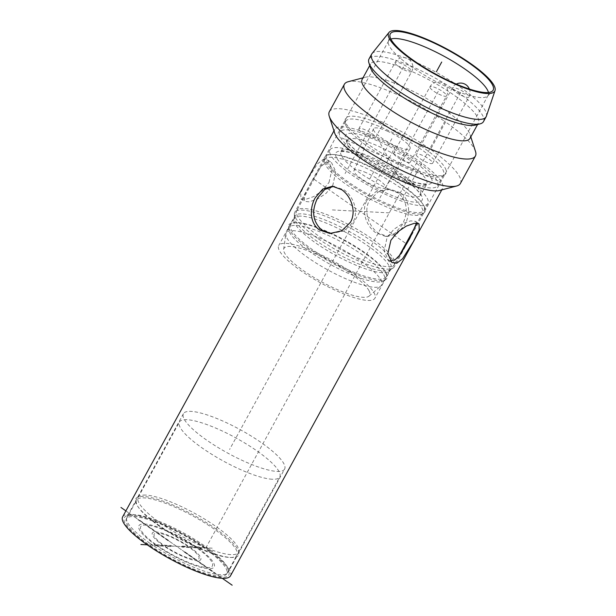 <?xml version="1.0" encoding="UTF-8"?>
<svg xmlns="http://www.w3.org/2000/svg" width="616" height="616" viewBox="0 0 616 616"><rect width="100%" height="100%" fill="white"/><g stroke="black" fill="none" stroke-linecap="round" stroke-linejoin="round"><path stroke-width="0.46" stroke-dasharray="3.08 2.31" d="M272.164 479.24A57.211 13.159 -151.3 0 1 212.358 454.67A57.211 13.159 -151.3 0 1 179.418 421.998A57.211 13.159 -151.3 0 1 187.025 419.704A57.211 13.159 -151.3 0 1 246.831 444.275A57.211 13.159 -151.3 0 1 279.772 476.946A57.211 13.159 -151.3 0 1 272.164 479.24M145.746 495.095A57.211 13.159 28.7 0 0 139.47 496.072A57.211 13.159 28.7 0 0 138.138 497.389A57.211 13.159 28.7 0 0 161.015 523.454A57.211 13.159 28.7 0 0 230.892 554.631A57.211 13.159 28.7 0 0 238.5 552.336A57.211 13.159 28.7 0 0 238.893 550.504A57.211 13.159 28.7 0 0 215.623 526.272A57.211 13.159 28.7 0 0 145.746 495.095M215.153 528.405A58.628 13.49 -151.3 0 1 239 553.237A58.628 13.49 -151.3 0 1 231.431 557.488A58.628 13.49 -151.3 0 1 159.19 525.517A58.628 13.49 28.7 0 1 137.599 506.121A58.628 13.49 28.7 0 1 137.114 497.458A58.628 13.49 28.7 0 1 215.153 528.405M159.482 526.249A57.211 13.159 -151.3 0 1 138.423 507.322A57.211 13.159 -151.3 0 1 136.606 500.184A57.211 13.159 -151.3 0 1 144.213 497.89A57.211 13.159 -151.3 0 1 214.099 529.067A57.211 13.159 -151.3 0 1 236.968 555.132A57.211 13.159 -151.3 0 1 229.984 557.449A57.211 13.159 -151.3 0 1 229.36 557.426A57.211 13.159 -151.3 0 1 159.482 526.249M219.134 576.099A57.211 13.159 28.7 0 0 226.742 573.804A57.211 13.159 28.7 0 0 193.801 541.133A57.211 13.159 28.7 0 0 133.995 516.562A57.211 13.159 28.7 0 0 126.388 518.857A57.211 13.159 28.7 0 0 159.328 551.528A57.211 13.159 28.7 0 0 219.134 576.099M372.01 53.592A65.242 15.007 -151.3 0 1 460.044 87.041A65.242 15.007 28.7 0 1 486.37 116.208M488.434 92.477A56.734 13.051 -151.3 0 1 488.18 95.303A56.734 13.051 -151.3 0 1 487.68 95.973A56.734 13.051 -151.3 0 1 411.334 66.659A56.734 13.051 -151.3 0 1 388.35 41.588A56.734 13.051 -151.3 0 1 388.65 40.81A56.734 13.051 -151.3 0 1 390.89 39.078M331.054 233.51L344.128 230.946L352.93 222.384C359.12 211.635 353.407 196.227 343.928 189.782L333.51 186.363M366.99 200.323L375.791 191.761L387.71 189.112L398.09 192.569C407.345 201.209 408.701 211.996 402.171 224.925L394.702 233.556L385.27 236.336L375.991 232.933C366.512 226.48 360.799 211.072 366.99 200.323M317.409 238.207A56.734 13.051 -151.3 0 1 294.34 214.175A56.734 13.051 -151.3 0 1 294.725 212.358A56.734 13.051 -151.3 0 1 371.571 241.002A56.734 13.051 28.7 0 1 394.255 266.851A56.734 13.051 28.7 0 1 392.939 268.16A56.734 13.051 28.7 0 1 317.409 238.207M310.295 183.938L320.944 166.528L326.526 162.023L331.524 162.632L335.782 171.602L332.863 185.1L326.01 193.439L317.332 199.114L309.224 201.84L304.435 201.37L304.412 195.372L310.295 183.938M329.021 182.421L332.078 169.015L327.981 160.16L323.007 159.552L317.325 163.979L306.452 181.25L300.708 192.769L300.893 198.899L305.675 199.376L313.683 196.581L322.245 190.806L329.021 182.421M416.47 223.146L415.484 221.337L410.695 220.867L402.587 223.6L393.901 229.275L387.056 237.607L384.13 251.105L388.396 260.083L390.298 260.945M334.696 133.141A61.461 14.137 -151.3 0 1 334.773 129.375A61.461 14.137 -151.3 0 1 418.018 160.399A61.461 14.137 28.7 0 1 442.596 188.404L441.78 189.89M400.346 192.692L390.005 189.235L378.185 191.892L369.446 200.454C363.248 211.173 368.768 226.634 378.247 233.048L387.572 236.452L397.112 233.68L404.635 225.056C410.757 214.33 409.987 199.107 400.346 192.692M122.653 516.816A61.461 14.137 -151.3 0 1 205.906 547.847L418.018 160.399M439.462 190.498A61.461 14.137 28.7 0 0 442.596 188.404M230.476 575.845A61.461 14.137 28.7 0 0 205.906 547.847M294.856 216.062A54.847 12.62 -151.3 0 0 294.479 217.825A54.847 12.62 -151.3 0 0 316.778 241.056A54.847 12.62 28.7 0 0 389.789 270A54.847 12.62 28.7 0 0 391.068 268.738A54.847 12.62 28.7 0 0 369.138 243.751A54.847 12.62 -151.3 0 0 294.856 216.062L278.709 245.553A54.847 12.62 -151.3 0 1 352.991 273.242A54.847 12.62 -151.3 0 1 374.921 298.229A54.847 12.62 -151.3 0 1 300.639 270.547A54.847 12.62 -151.3 0 1 278.709 245.553M148.133 544.867A59.575 13.706 -151.3 0 1 127.35 515.692A59.575 13.706 -151.3 0 1 204.997 547.801A59.575 13.706 -151.3 0 1 228.89 571.286A59.575 13.706 -151.3 0 1 204.404 573.696A59.575 13.706 -151.3 0 1 148.133 544.867M149.919 543.297A57.681 13.267 -151.3 0 1 126.858 517.017A57.681 13.267 -151.3 0 1 129.791 515.053A57.681 13.267 -151.3 0 1 204.982 546.138A57.681 13.267 -151.3 0 1 228.113 568.884A57.681 13.267 -151.3 0 1 228.043 572.418A57.681 13.267 -151.3 0 1 149.919 543.297M284.607 469.099A57.681 13.267 28.7 0 1 206.483 439.978A57.681 13.267 -151.3 0 1 183.422 413.698A57.681 13.267 -151.3 0 1 261.546 442.819A57.681 13.267 28.7 0 1 284.607 469.099L228.043 572.418M460.391 183.46A74.698 17.186 28.7 0 0 430.53 149.426L445.553 121.983A74.698 17.186 -151.3 0 0 348.179 81.728M329.344 111.719A74.698 17.186 -151.3 0 1 430.53 149.426M475.513 151.436A74.698 17.186 28.7 0 0 445.553 121.983M469.993 138.361A61.461 14.137 28.7 0 0 470.07 134.596A61.461 14.137 28.7 0 0 445.422 110.356A61.461 14.137 -151.3 0 0 365.303 77.231L362.986 77.839M362.17 79.325A61.461 14.137 -151.3 0 1 365.303 77.231M370.486 67.76A61.461 14.137 -151.3 0 1 370.562 63.995A61.461 14.137 -151.3 0 1 453.815 95.018A61.461 14.137 28.7 0 1 478.393 123.023L477.577 124.509M475.259 125.117A61.461 14.137 28.7 0 0 478.393 123.023M483.475 121.614A65.242 15.007 28.7 0 0 457.388 91.884A65.242 15.007 -151.3 0 0 369.015 58.951M286.925 238.03A54.37 12.505 28.7 0 0 333.972 273.173A54.37 12.505 28.7 0 0 380.88 285.94A54.37 12.505 28.7 0 0 381.574 285.093A54.37 12.505 28.7 0 0 380.85 279.926A54.37 12.505 28.7 0 0 331.731 243.744A54.37 12.505 28.7 0 0 286.194 232.871A54.37 12.505 28.7 0 0 285.855 233.911A54.37 12.505 28.7 0 0 286.925 238.03M383.737 274.651A54.37 12.505 -151.3 0 1 384.469 279.81A54.37 12.505 -151.3 0 1 383.198 281.065A54.37 12.505 -151.3 0 1 335.643 267.267A54.37 12.505 -151.3 0 1 289.813 232.756A54.37 12.505 -151.3 0 1 288.712 229.337A54.37 12.505 -151.3 0 1 289.081 227.597A54.37 12.505 -151.3 0 1 334.619 238.469A54.37 12.505 -151.3 0 1 383.737 274.651M293.94 218.819A54.37 12.505 28.7 0 1 294.148 218.341A54.37 12.505 28.7 0 1 339.685 229.214A54.37 12.505 28.7 0 1 388.804 265.404A54.37 12.505 -151.3 0 1 389.535 270.563A54.37 12.505 -151.3 0 1 389.243 270.994A54.37 12.505 -151.3 0 1 342.997 259.182A54.37 12.505 -151.3 0 1 294.879 223.5A54.37 12.505 28.7 0 1 293.94 218.819L296.45 211.288A55.787 12.836 28.7 0 0 297.413 216.085A55.787 12.836 -151.3 0 0 346.785 252.699A55.787 12.836 -151.3 0 0 394.232 264.818A55.787 12.836 -151.3 0 0 394.533 264.372A55.787 12.836 -151.3 0 0 393.786 259.082A55.787 12.836 28.7 0 0 343.389 221.953A55.787 12.836 28.7 0 0 296.666 210.795A55.787 12.836 28.7 0 0 296.45 211.288M385.27 271.856A54.37 12.505 -151.3 0 1 385.993 277.015A54.37 12.505 -151.3 0 1 340.463 266.143A54.37 12.505 -151.3 0 1 291.345 229.96A54.37 12.505 -151.3 0 1 290.613 224.794A54.37 12.505 -151.3 0 1 297.251 222.592A54.37 12.505 -151.3 0 1 344.313 239.932A54.37 12.505 -151.3 0 1 384.276 270.239A54.37 12.505 -151.3 0 1 385.27 271.856M386.109 273.104A55.787 12.836 -151.3 0 1 385.562 279.687A55.787 12.836 -151.3 0 1 336.76 265.527A55.787 12.836 -151.3 0 1 289.736 230.107A55.787 12.836 28.7 0 1 288.604 226.603A55.787 12.836 28.7 0 1 295.803 222.553A55.787 12.836 28.7 0 1 344.082 240.348A55.787 12.836 28.7 0 1 385.092 271.44A55.787 12.836 28.7 0 1 386.109 273.104M369.023 290.721A48.864 11.242 28.7 0 0 323.023 257.288A48.864 11.242 28.7 0 0 283.645 249.365A48.864 11.242 28.7 0 0 284.607 253.068A48.864 11.242 28.7 0 0 326.896 284.646A48.864 11.242 28.7 0 0 369.053 296.119A48.864 11.242 28.7 0 0 369.023 290.721M421.845 207.831A55.787 12.836 -151.3 0 1 422.591 213.128A55.787 12.836 -151.3 0 1 421.298 214.414A55.787 12.836 -151.3 0 1 372.495 200.254A55.787 12.836 -151.3 0 1 325.471 164.834A55.787 12.836 -151.3 0 1 324.339 161.33A55.787 12.836 -151.3 0 1 324.724 159.544A55.787 12.836 -151.3 0 1 371.448 170.701A55.787 12.836 -151.3 0 1 421.845 207.831M330.022 149.857A55.787 12.836 28.7 0 1 376.746 161.015A55.787 12.836 28.7 0 1 427.15 198.144A55.787 12.836 -151.3 0 1 427.897 203.442A55.787 12.836 -151.3 0 1 381.173 192.277A55.787 12.836 -151.3 0 1 330.777 155.147A55.787 12.836 28.7 0 1 330.022 149.857L326.257 156.749A55.787 12.836 -151.3 0 1 333.064 154.485A55.787 12.836 -151.3 0 1 381.35 172.28A55.787 12.836 -151.3 0 1 422.36 203.372A55.787 12.836 -151.3 0 1 423.377 205.036A55.787 12.836 -151.3 0 1 424.124 210.325A55.787 12.836 -151.3 0 1 377.4 199.168A55.787 12.836 -151.3 0 1 327.004 162.039A55.787 12.836 -151.3 0 1 326.257 156.749M424.216 206.283A57.211 13.159 -151.3 0 1 423.654 213.028A57.211 13.159 -151.3 0 1 373.612 198.514A57.211 13.159 -151.3 0 1 325.394 162.193A57.211 13.159 28.7 0 1 324.232 158.597A57.211 13.159 28.7 0 1 331.616 154.447A57.211 13.159 28.7 0 1 381.127 172.696A57.211 13.159 28.7 0 1 423.177 204.574A57.211 13.159 28.7 0 1 424.216 206.283M436.867 180.388A55.787 12.836 28.7 0 0 386.471 143.258A55.787 12.836 28.7 0 0 339.747 132.101A55.787 12.836 28.7 0 0 340.494 137.391A55.787 12.836 -151.3 0 0 390.898 174.52A55.787 12.836 -151.3 0 0 437.622 185.678A55.787 12.836 -151.3 0 0 436.867 180.388M346.423 126.573A55.787 12.836 -151.3 0 1 345.283 123.069A55.787 12.836 -151.3 0 1 345.668 121.283A55.787 12.836 -151.3 0 1 392.392 132.44A55.787 12.836 -151.3 0 1 442.788 169.569A55.787 12.836 -151.3 0 1 443.543 174.867A55.787 12.836 -151.3 0 1 442.242 176.153A55.787 12.836 -151.3 0 1 393.439 161.993A55.787 12.836 -151.3 0 1 346.423 126.573M445.168 168.022A57.211 13.159 -151.3 0 1 444.598 174.767A57.211 13.159 -151.3 0 1 394.563 160.252A57.211 13.159 -151.3 0 1 346.346 123.931A57.211 13.159 28.7 0 1 345.183 120.336A57.211 13.159 28.7 0 1 390.036 128.267A57.211 13.159 28.7 0 1 445.168 168.022M387.903 131.393A20.805 4.789 28.7 0 0 373.55 128.752A20.805 4.789 28.7 0 0 395.757 145.977A20.805 4.789 28.7 0 0 410.04 148.733A20.805 4.789 28.7 0 0 387.903 131.393M393.832 153.931A9.456 2.179 28.7 0 0 402.371 160.222A9.456 2.179 28.7 0 0 410.295 162.116A9.456 2.179 28.7 0 0 410.164 161.223A9.456 2.179 28.7 0 0 401.624 154.924A9.456 2.179 28.7 0 0 393.701 153.037A9.456 2.179 28.7 0 0 393.832 153.931M416.17 155.086A9.456 2.179 28.7 0 0 424.717 161.377A9.456 2.179 28.7 0 0 432.632 163.271A9.456 2.179 28.7 0 0 432.509 162.37A9.456 2.179 28.7 0 0 423.962 156.079A9.456 2.179 28.7 0 0 416.046 154.185A9.456 2.179 28.7 0 0 416.17 155.086M359.005 129.576A9.456 2.179 28.7 0 0 367.544 135.874A9.456 2.179 28.7 0 0 375.46 137.761A9.456 2.179 28.7 0 0 375.337 136.868A9.456 2.179 28.7 0 0 366.797 130.577A9.456 2.179 28.7 0 0 358.874 128.682A9.456 2.179 28.7 0 0 359.005 129.576M366.351 172.765A17.91 4.119 28.7 0 0 353.992 170.493A17.91 4.119 28.7 0 0 373.111 185.324A17.91 4.119 28.7 0 0 385.416 187.695A17.91 4.119 28.7 0 0 366.351 172.765M220.189 576.838L132.941 515.831M148.579 544.89L204.55 547.778M395.757 145.977L229.591 449.472M189.505 547.501L182.197 547.123L180.65 546.038L187.957 546.415A25.533 5.875 -151.3 0 0 158.066 533.086L169.469 541.056L168.476 541.002L157.08 533.033A25.533 5.875 -151.3 0 0 163.602 545.16L170.917 545.537L172.465 546.623L165.15 546.246A25.533 5.875 -151.3 0 0 195.041 559.582L183.645 551.605L184.638 551.659L196.034 559.628A25.533 5.875 -151.3 0 0 189.505 547.501M146.662 525.109L156.518 532.001A27.612 6.353 -151.3 0 1 188.95 546.469L195.272 546.792A40.849 9.394 -151.3 0 0 146.662 525.109M196.265 546.846L200.331 547.054L201.879 548.14L197.813 547.932A42.928 9.879 -151.3 0 1 208.986 568.683L215.323 573.119L214.33 573.065L207.992 568.637A42.928 9.879 -151.3 0 1 156.841 545.815L152.783 545.607L151.236 544.521L155.294 544.737A42.928 9.879 -151.3 0 1 144.121 523.977L137.791 519.55L138.785 519.596L145.114 524.024A42.928 9.879 -151.3 0 1 196.265 546.846M196.82 547.878L190.498 547.555A27.612 6.353 -151.3 0 1 197.582 560.714L207.438 567.606A40.849 9.394 -151.3 0 0 196.82 547.878M206.445 567.552L196.589 560.66A27.612 6.353 -151.3 0 1 164.156 546.192L157.835 545.868A40.849 9.394 -151.3 0 0 206.445 567.552M156.287 544.783L162.609 545.114A27.612 6.353 -151.3 0 1 155.525 531.947L145.669 525.055A40.849 9.394 -151.3 0 0 156.287 544.783M212.22 548.171L147.224 544.821M125.887 510.903L222.299 578.308M314.222 179.379L405.698 243.335M389.297 212.867L330.623 209.84M438.092 180.935L339.27 136.844M377.877 138.823L399.484 178.956M438.238 91.384L379.903 197.936M460.575 92.539L402.24 199.084M403.403 67.036L345.075 173.581M369.731 179.04L391.83 138.685M336.49 157.704A49.172 11.311 -151.3 0 1 369.685 159.413A49.172 11.311 -151.3 0 1 421.429 195.595A49.172 11.311 -151.3 0 1 388.234 193.886A49.172 11.311 -151.3 0 1 336.49 157.704M341.526 155.933A45.392 10.441 -151.3 0 1 340.918 151.621A45.392 10.441 -151.3 0 1 378.925 160.699A45.392 10.441 -151.3 0 1 419.927 190.906A45.392 10.441 -151.3 0 1 420.543 195.218A45.392 10.441 -151.3 0 1 382.528 186.14A45.392 10.441 -151.3 0 1 341.526 155.933M347.717 144.629A45.392 10.441 -151.3 0 1 347.101 140.325A45.392 10.441 -151.3 0 1 385.115 149.403A45.392 10.441 -151.3 0 1 426.118 179.61A45.392 10.441 -151.3 0 1 426.726 183.915A45.392 10.441 -151.3 0 1 388.719 174.836A45.392 10.441 -151.3 0 1 347.717 144.629M431.154 177.839A49.172 11.311 -151.3 0 1 397.959 176.122A49.172 11.311 -151.3 0 1 346.215 139.94A49.172 11.311 -151.3 0 1 379.41 141.657A49.172 11.311 -151.3 0 1 431.154 177.839M430.068 87.742A9.456 2.179 28.7 0 0 438.607 94.04A9.456 2.179 28.7 0 0 446.531 95.927A9.456 2.179 28.7 0 0 446.4 95.033A9.456 2.179 28.7 0 0 437.861 88.735A9.456 2.179 28.7 0 0 429.937 86.848A9.456 2.179 28.7 0 0 430.068 87.742M452.406 88.897A9.456 2.179 28.7 0 0 460.953 95.187A9.456 2.179 28.7 0 0 468.868 97.082A9.456 2.179 28.7 0 0 468.745 96.181A9.456 2.179 28.7 0 0 460.198 89.89A9.456 2.179 28.7 0 0 452.283 87.996A9.456 2.179 28.7 0 0 452.406 88.897M395.241 63.394A9.456 2.179 28.7 0 0 403.78 69.685A9.456 2.179 28.7 0 0 411.696 71.579A9.456 2.179 28.7 0 0 411.573 70.678A9.456 2.179 28.7 0 0 403.033 64.387A9.456 2.179 28.7 0 0 395.11 62.493A9.456 2.179 28.7 0 0 395.241 63.394M138.138 497.389L179.418 421.998M238.893 550.504L239 553.237M238.5 552.336L279.772 476.946M139.47 496.072L137.114 497.458M138.423 507.322L137.599 506.121M226.742 573.804L236.968 555.132M229.984 557.449L231.431 557.488M126.388 518.857L136.606 500.184M487.68 95.973L492.623 90.875M388.35 41.588L389.982 34.681M388.65 40.81L294.725 212.358M327.989 160.152L331.524 162.632M415.484 221.337L419.026 223.808M334.773 129.375L333.957 130.862M300.893 198.899L304.427 201.378M388.396 260.083L391.93 262.555M334.642 186.379L332.601 186.271M390.005 189.235L387.71 189.112M332.209 233.595L330.199 233.495M387.572 236.452L385.27 236.328M488.18 95.303L394.255 266.851M389.789 270L392.939 268.16M294.479 217.825L294.34 214.175M391.068 268.738L374.921 298.229M129.791 515.053L127.35 515.692M183.422 413.698L126.858 517.017M228.113 568.884L228.89 571.286M470.07 134.596L470.809 136.875M370.562 63.995L369.754 65.481M384.469 279.81L381.574 285.093M389.535 270.563L385.993 277.015M383.198 281.065L385.562 279.687M288.712 229.337L288.604 226.603M289.081 227.597L286.194 232.871M294.148 218.341L290.613 224.794M283.645 249.365L285.855 233.911M369.053 296.119L380.88 285.94M297.251 222.592L295.803 222.553M384.276 270.239L385.092 271.44M389.243 270.994L394.232 264.818M422.591 213.128L416.401 224.432M399.106 256.025L394.533 264.372M427.897 203.442L424.124 210.325M421.298 214.414L423.654 213.028M324.339 161.33L324.232 158.597M324.724 159.544L296.666 210.795M333.064 154.485L331.616 154.447M422.36 203.372L423.177 204.574M340.918 151.621L341.303 151.736C341.903 151.551 345.129 151.005 354.785 153.861C377.693 160.052 416.701 185.354 419.866 194.156L420.42 195.603L426.988 183.599L426.341 183.807C425.741 183.984 422.514 184.531 412.859 181.681C389.951 175.483 350.943 150.189 347.778 141.38L347.224 139.932L340.918 151.621M345.668 121.283L339.747 132.101M443.543 174.867L437.622 185.678M442.242 176.153L444.598 174.767M345.283 123.069L345.183 120.336M353.992 170.493L373.55 128.752M385.416 187.695L410.04 148.733M410.295 162.116L446.531 95.927A9.456 9.456 0 0 0 438.269 81.928A9.456 9.456 0 0 0 429.937 86.848L393.701 153.037M432.632 163.271L468.868 97.082A9.456 9.456 0 0 0 469.361 89.043M456.294 84.107A9.456 9.456 0 0 0 452.283 87.996L416.046 154.185M375.46 137.761L411.696 71.579A9.456 9.456 0 0 0 403.442 57.581A9.456 9.456 0 0 0 395.11 62.493L358.874 128.682"/><path stroke-width="0.92" d="M495.025 90.567A60.514 13.922 28.7 0 1 412.828 60.537A60.514 13.922 -151.3 0 1 388.95 32.494A60.514 13.922 -151.3 0 1 470.601 63.517A60.514 13.922 28.7 0 1 495.025 90.567L486.37 116.208A65.242 15.007 28.7 0 1 486.124 116.771L483.475 121.614A65.242 15.007 28.7 0 1 480.149 123.839A65.242 15.007 28.7 0 1 395.102 88.673A65.242 15.007 -151.3 0 1 368.93 62.947A65.242 15.007 -151.3 0 1 369.015 58.951L371.664 54.108A65.242 15.007 -151.3 0 1 372.01 53.592L388.95 32.494M486.124 116.771A65.242 15.007 28.7 0 1 397.751 83.83A65.242 15.007 -151.3 0 1 371.664 54.108M469.7 63.471A58.628 13.49 -151.3 0 1 492.623 90.875A58.628 13.49 -151.3 0 1 413.729 60.584A58.628 13.49 -151.3 0 1 389.982 34.681A58.628 13.49 -151.3 0 1 469.7 63.471M390.89 39.078A56.734 13.051 -151.3 0 1 465.496 69.454A56.734 13.051 -151.3 0 1 488.434 92.477M333.51 186.363L324.724 189.497L317.748 197.79C311.211 210.718 312.574 221.506 321.829 230.138L331.054 233.51M390.89 240.294L397.674 231.909L406.229 226.126L414.237 223.331L419.019 223.816L419.211 229.937L413.459 241.457L402.595 258.735L396.912 263.155L391.93 262.555L387.841 253.692L390.89 240.294M390.298 260.945L395.072 259.837L400.046 254.824L409.625 238.769L416.47 223.146M329.252 116.293A74.698 17.186 -151.3 0 0 359.213 145.753A74.698 17.186 28.7 0 0 456.587 186.009L439.462 190.498A61.461 14.137 28.7 0 1 359.344 157.38A61.461 14.137 -151.3 0 1 334.696 133.141L329.252 116.293A74.698 17.186 -151.3 0 1 329.344 111.719L344.367 84.269A74.698 17.186 -151.3 0 1 348.179 81.728L362.986 77.839M441.78 189.89L230.476 575.845A61.461 14.137 28.7 0 1 147.224 544.821A61.461 14.137 -151.3 0 1 122.653 516.816L333.957 130.862M319.573 230.022C309.933 223.6 309.155 208.385 315.284 197.659L322.807 189.035L332.347 186.255L341.664 189.666C351.143 196.081 356.664 211.542 350.465 222.26L341.734 230.823L329.906 233.479L319.573 230.022M456.587 186.009A74.698 17.186 28.7 0 0 460.391 183.46L475.421 156.017A74.698 17.186 28.7 0 0 475.513 151.436L470.809 136.875M475.421 156.017A74.698 17.186 28.7 0 1 374.235 118.311A74.698 17.186 -151.3 0 1 344.367 84.269M369.754 65.481L362.17 79.325A61.461 14.137 -151.3 0 0 386.74 107.33A61.461 14.137 28.7 0 0 469.993 138.361L477.577 124.509M480.149 123.839L475.259 125.117A61.461 14.137 28.7 0 1 395.141 92A61.461 14.137 -151.3 0 1 370.486 67.76L368.93 62.947M441.71 62.031L436.413 71.718M147.224 544.821L140.91 544.49M120.975 507.461L125.887 510.903M222.299 578.308L232.155 585.2M416.401 224.432L399.106 256.025M469.361 89.043A9.456 9.456 0 0 0 456.294 84.107"/></g></svg>
